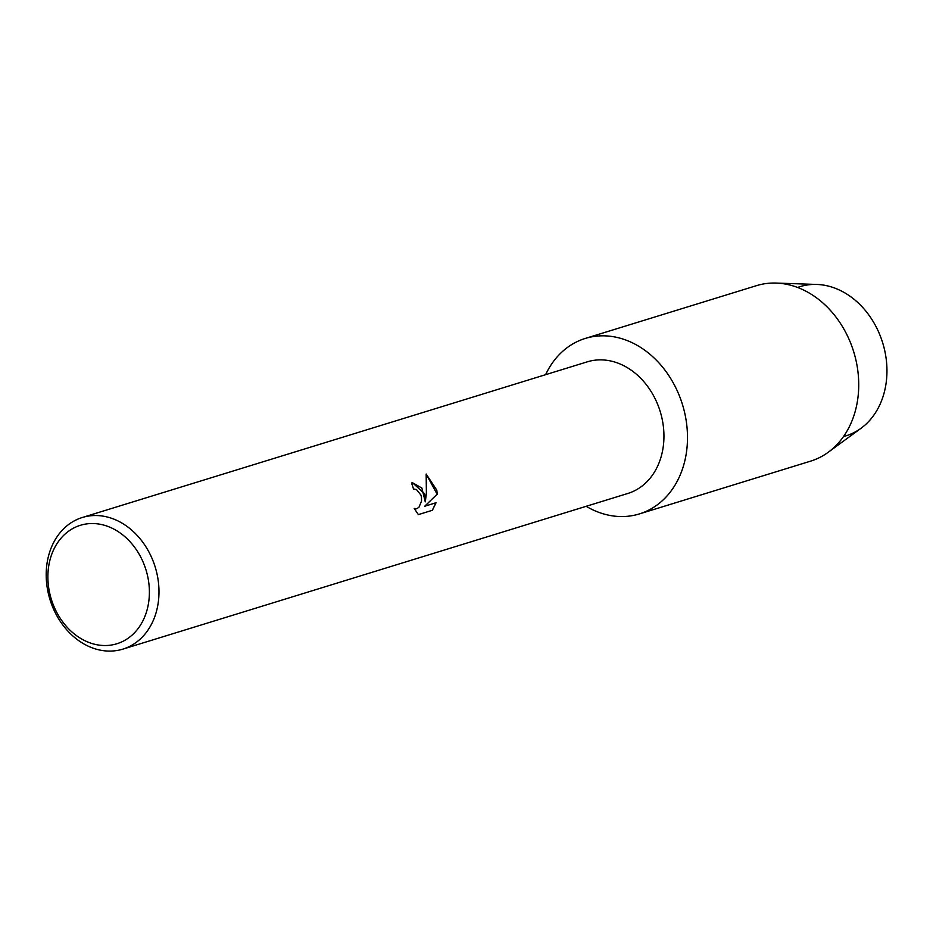<?xml version="1.0" encoding="UTF-8"?>
<svg xmlns="http://www.w3.org/2000/svg" width="933" height="933" viewBox="0 0 933 933"><rect width="100%" height="100%" fill="white"/><g stroke="black" fill="none" stroke-linecap="round" stroke-linejoin="round"><path stroke-width="1.4" d="M797.598 287.469A78.045 62.418 72.9 0 1 885.277 353.269A78.045 62.418 72.9 0 1 843.549 436.516M82.302 517.5L587.265 361.841A68.867 55.07 72.9 0 1 662.465 420.631A68.867 55.07 72.9 0 1 627.839 493.464L122.876 649.123A68.867 55.07 72.9 0 1 47.676 590.332A68.867 55.07 72.9 0 1 82.302 517.5A68.867 55.07 72.9 0 1 157.502 576.291A68.867 55.07 72.9 0 1 122.876 649.123M685.522 416.829A91.819 73.427 72.9 0 1 662.057 500.939A91.819 73.427 72.9 0 1 586.181 506.304A91.819 73.427 72.9 0 0 639.35 513.931A91.819 73.427 72.9 0 0 685.522 416.829A91.819 73.427 72.9 0 0 621.681 338.656A91.819 73.427 72.9 0 0 545.607 374.693A91.819 73.427 72.9 0 1 585.259 338.446A91.819 73.427 72.9 0 1 685.522 416.829M413.564 489.265A68.867 55.07 -107.1 0 0 411.511 483.002L412.573 482.758L424.713 493.919L425.273 501.861L426.393 493.405L426.159 474.022L436.807 490.187L437.215 494.187L424.69 506.246L436.061 502.735L432.387 510.281L418.369 514.608L414.205 508.438L416.806 508.707L418.94 507.284L421.553 501.021L421.459 497.149L420.935 495.085L416.433 489.487L414.205 489.125M148.055 578.203A61.975 49.566 72.9 0 1 110.211 645.204A61.975 49.566 72.9 0 1 49.216 590.846A61.975 49.566 72.9 0 1 87.061 523.856A61.975 49.566 72.9 0 1 148.055 578.203M418.346 514.596L432.387 510.281M412.526 482.769L421.868 488.041L425.273 501.861M416.176 508.835L414.24 508.52M432.294 510.293L435.956 502.77M424.69 506.246L437.122 494.198L426.171 474.104M585.259 338.446L756.476 285.661A91.819 73.427 72.9 0 1 776.151 283.072L816.772 284.448A78.045 62.418 72.9 0 1 885.277 353.269A78.045 62.418 72.9 0 1 861.089 428.224L828.294 452.225A91.819 73.427 72.9 0 1 810.579 461.159L639.35 513.931M776.151 283.072A91.819 73.427 72.9 0 1 856.751 364.045A91.819 73.427 72.9 0 1 828.294 452.225"/></g></svg>
